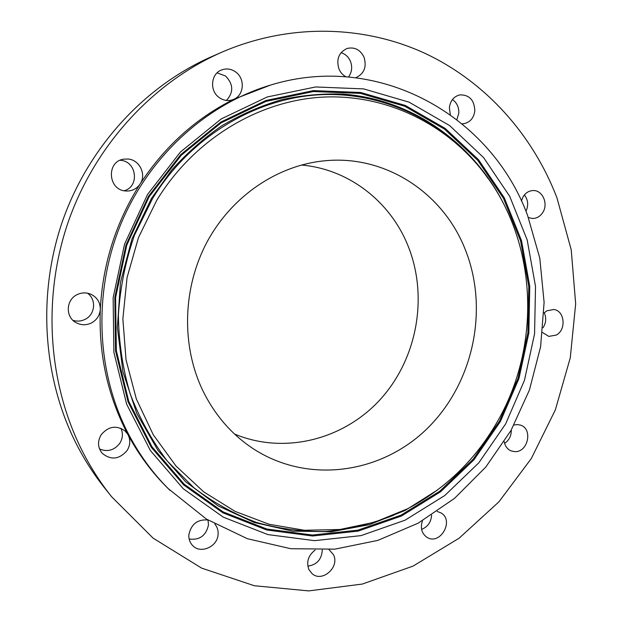 <?xml version="1.0" encoding="UTF-8"?>
<svg xmlns="http://www.w3.org/2000/svg" width="622" height="622" viewBox="0 0 622 622"><rect width="100%" height="100%" fill="white"/><g stroke="black" fill="none" stroke-linecap="round" stroke-linejoin="round"><path stroke-width="0.93" d="M77.221 294.595C66.064 299.555 65.162 316.668 75.721 322.46C80.813 325.306 86.03 325.493 91.364 323.005C96.822 320.011 99.8 315.447 100.305 309.328C100.282 302.339 97.118 297.293 90.804 294.198C86.256 292.356 81.723 292.488 77.221 294.595M72.937 320.322C77.058 321.605 81.078 321.302 84.981 319.413C95.189 314.74 96.635 299.392 87.43 293.172M556.947 197.812C533.101 135.627 486.661 82.578 425.65 53.655C364.562 25.253 289.829 22.858 221.914 52.155C153.587 82.065 95.524 144.467 68.552 220.997C41.907 297.635 47.987 384.326 83.037 452.505C91.232 468.366 100.748 483.1 111.579 496.698L153.129 538.154L201.606 568.111L254.336 585.737L308.722 590.9L362.346 584.058L413.086 566.09L459.106 538.209L498.922 501.837L531.305 458.538L555.329 409.952L570.281 357.79L575.669 303.824L571.237 249.873L556.947 197.812M315.113 550.12C308.248 555.415 306.18 561.891 308.901 569.542L311.933 573.523C322.002 583.039 340.071 567.085 333.454 554.661L329.054 549.63M422.478 520.731C420.177 527.713 421.56 533.163 426.63 537.081L426.894 537.252C439.793 545.867 454.519 520.995 441.286 513.049L437.219 511.432M504.248 441.729C505.111 446.246 507.435 449.317 511.206 450.942L514.814 451.642C528.055 452.466 533.116 428.76 520.474 425.114L517.341 424.562L513.997 425.02M542.578 332.521L548.798 336.401L556.255 335.079C566.58 329.761 564.745 310.635 553.751 309.499L546.761 310.852L543.978 313.014M528.405 217.56L532.479 218.493C536.724 218.446 540.153 216.456 542.749 212.514C548.62 203.829 542.539 189.951 533.046 190.557C529.003 190.76 525.73 192.742 523.242 196.513L521.384 200.937M462.154 123.801L463.787 123.7C470.084 122.363 473.77 118.11 474.827 110.934C474.407 100.111 469.416 94.762 459.868 94.878C453.866 96.426 450.367 100.655 449.379 107.583L450.305 114.673M355.768 77.727C364.127 73.831 366.894 67.013 364.064 57.263C360.278 49.69 354.618 46.759 347.076 48.469C338.796 52.435 336.09 59.261 338.959 68.964C340.459 72.455 342.784 75.052 345.925 76.755M218.983 97.397C223.026 100.336 227.349 101.199 231.944 99.986L234.214 99.108C244.073 94.738 245.122 78.807 235.963 72.191C231.501 68.918 226.766 68.156 221.751 69.889C210.975 73.505 209.264 90.587 218.983 97.397M125.753 190.97L127.907 191.016C133.124 190.635 137.205 188.279 140.137 183.956C146.691 174.572 139.561 159.761 128.015 159.014L123.731 159.162C106.059 161.417 107.956 190.223 125.753 190.97M127.113 450.515C130.293 445.274 130.604 440.034 128.062 434.778L125.146 431.015C116.477 424.974 108.5 426.202 101.215 434.7C97.366 441.363 97.693 447.552 102.202 453.282C110.988 460.389 119.292 459.471 127.113 450.515M207.888 519.992C197.485 519.207 191.141 524.136 188.855 534.788C188.614 538.854 189.772 542.322 192.322 545.199C200.09 554.497 217.7 546.932 218.097 534.282C218.345 530.309 217.241 526.896 214.792 524.027M270.5 85.09L234.214 99.108C196.155 118.001 164.799 146.287 140.137 183.956C115.98 222.101 102.7 263.891 100.305 309.328C98.641 352.588 107.015 392.715 125.434 429.716L128.054 434.778C138.963 455.063 152.304 472.977 168.103 488.519L206.434 519.09L247.362 538.706L290.801 548.713L334.877 549.148L377.857 540.386L418.194 523.149L454.55 498.339L485.782 467.052L510.996 430.494L529.446 389.955L540.604 346.773L544.11 302.354L539.787 258.146L527.65 215.609C491.574 116.679 379.918 51.447 270.5 85.09C206.916 104.131 149.824 155.422 121.445 222.668C93.316 289.992 95.944 369.204 127.02 431.17C138.403 453.648 152.701 473.358 169.923 490.315M221.914 52.155L211.83 56.555C145.323 85.68 88.938 146.232 62.768 220.445C36.923 294.75 42.848 378.829 76.941 445.103C84.919 460.529 94.179 474.858 104.721 488.099L111.579 496.698M543.06 327.747C546.116 322.857 546.513 317.858 544.234 312.757M124.112 190.729C139.771 186.802 136.824 161.207 120.528 160.313L120.116 160.274M504.629 443.393C509.161 440.205 511.377 435.734 511.284 429.981M99.543 448.975C107.536 452.217 114.292 450.32 119.813 443.268C122.837 438.316 123.195 433.324 120.886 428.294M348.499 76.965C351.912 72.284 352.565 67.067 350.45 61.329C348.499 56.89 345.358 53.997 341.043 52.66M456.875 119.572L458.779 113.391C459.075 107.412 456.968 102.793 452.458 99.528M226.447 100.445C233.755 92.328 233.444 84.172 225.529 75.985L217.086 72.867M307.828 566.137C316.862 564.807 321.675 559.427 322.282 549.988M525.955 211.34C528.653 205.4 528.14 199.919 524.416 194.896M421.607 529.376C427.788 526.857 431.116 522.122 431.59 515.172M189.15 539.025C199.639 540.347 206.084 535.643 208.479 524.921L208.02 520.07M505.632 423.932L524.455 380.337L534.562 333.882L535.519 286.447L527.184 239.936L509.706 196.319L483.566 157.56L449.62 125.582L409.113 102.171L363.738 88.907L315.603 86.963L267.18 96.985L221.191 118.942L180.427 152.017L147.484 194.562L124.548 244.174L113.126 297.86L113.896 352.316L126.663 404.222L150.384 450.546L183.334 488.806L223.321 517.177L267.903 534.593L314.592 540.658L361.024 535.62L405.054 520.194L444.816 495.493L478.761 462.885L505.632 423.932M156.666 200.447L138.473 237.604L127.051 277.599L122.868 318.884L126.041 359.866L136.342 398.982L153.276 434.794L176.057 466.088L203.697 491.854L235.093 511.393L269.062 524.253L304.407 530.271L339.985 529.485L374.708 522.177L407.604 508.757C446.456 488.2 476.794 458.43 498.619 419.446C540.121 345.607 537.416 248.287 489.226 179.921C453.057 128.249 392.35 95.205 326.799 96.946C261.403 98.968 194.826 137.742 156.666 200.447M202.725 390.429C214.784 415.045 231.633 434.483 253.255 448.742C308.209 484.522 381.558 473.606 427.462 428.294C473.552 383.028 489.219 308.978 465.139 249.243C443.191 193.201 385.819 154.637 324.723 160.795C277.785 165.188 232.014 195.821 207.25 241.639C182.611 287.504 181.088 345.311 202.725 390.429M234.572 434.063C285.296 455.218 345.21 439.078 381.496 398.103C417.821 357.067 428.465 295.061 407.55 244.671C389.745 201.217 348.522 169.005 301.343 165.04M148.495 196.28L180.792 154.551L220.771 122.083L265.889 100.5L313.426 90.618L360.706 92.476L405.311 105.445L445.15 128.381L478.559 159.753L504.302 197.812L521.531 240.667L529.765 286.377L528.848 333.011L518.919 378.666L500.391 421.514L473.956 459.782L440.555 491.8L401.447 516.027L358.148 531.118L312.508 536.001L266.644 529.967L222.87 512.808L183.63 484.903L151.317 447.327L128.07 401.859L115.56 350.948L114.813 297.557L126.009 244.928L148.495 196.28M149.125 196.777L181.274 155.228L221.067 122.899L265.983 101.402L313.309 91.551L360.395 93.386L404.813 106.284L444.489 129.112L477.774 160.352L503.423 198.247L520.591 240.924L528.793 286.447L527.884 332.894L518.002 378.37L499.544 421.047L473.21 459.16L439.941 491.046L400.98 515.164L357.852 530.177L312.407 535.029L266.729 529.003L223.15 511.906L184.089 484.11L151.923 446.689L128.785 401.423L116.345 350.738L115.599 297.588L126.748 245.192L149.125 196.777M437.919 489.708L405.155 510.444L369.235 524.696L331.262 531.763L292.488 531.126L254.297 522.503L218.151 505.904L185.558 481.653L157.98 450.46L136.747 413.397L122.962 371.886L117.387 327.67L120.419 282.66L131.973 238.887L151.519 198.309L171.586 170.203C186.841 153.129 203.651 138.286 222.015 125.66C241.048 114.432 260.836 105.802 281.385 99.761C302.129 95.236 322.834 93.362 343.5 94.132C415.714 99.753 477.743 146.854 507.109 210.936M393.656 515.28C371.902 523.786 349.393 529.19 326.138 531.468C302.72 531.872 279.566 528.871 256.692 522.48C234.284 514.137 213.292 502.514 193.722 487.609L167.411 461.182C152.032 440.928 139.623 418.513 130.192 393.928C122.682 368.434 118.755 342.1 118.398 314.911C120.155 287.659 125.512 261.1 134.461 235.225L152.421 198.791C190.923 135.58 258.122 96.534 324.101 94.552C390.227 92.841 451.448 126.204 487.897 178.289"/></g></svg>
